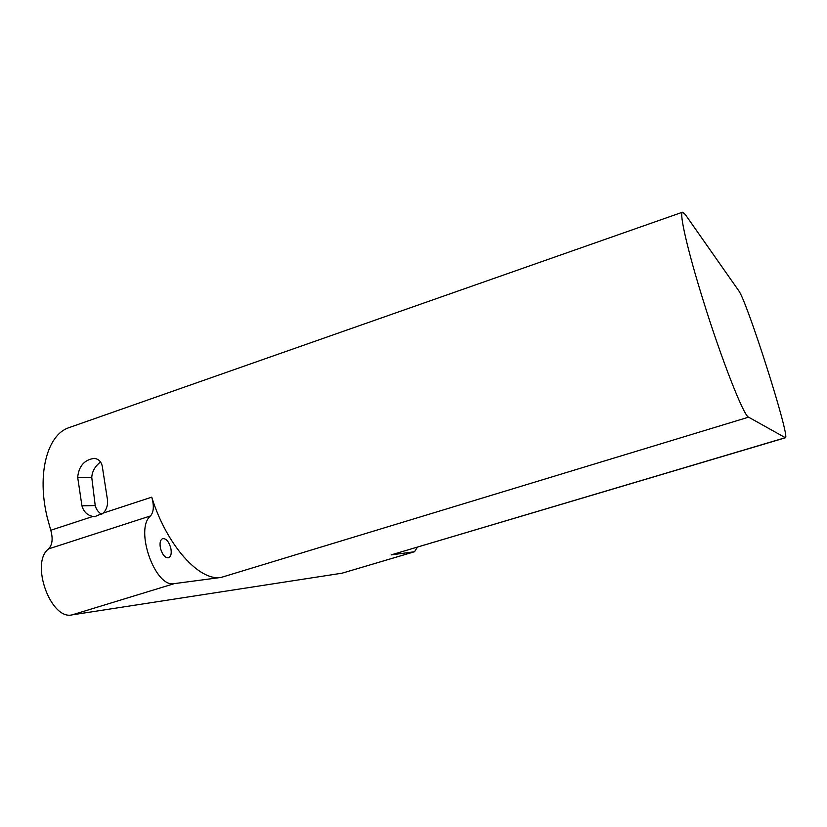 <?xml version="1.0" encoding="UTF-8"?>
<svg xmlns="http://www.w3.org/2000/svg" width="827" height="827" viewBox="0 0 827 827"><rect width="100%" height="100%" fill="white"/><g stroke="black" fill="none" stroke-linecap="round" stroke-linejoin="round"><path stroke-width="1.24" d="M100.512 462.004C95.012 466.263 92.097 471.431 91.766 477.499L95.219 505.566C96.242 509.473 98.413 512.43 101.742 514.415M160.541 548.611C159.466 543.298 160.149 539.979 162.588 538.646C166.01 538.294 168.718 541.344 170.724 547.784C171.809 553.087 171.117 556.416 168.667 557.77C165.266 558.132 162.557 555.072 160.541 548.611M70.243 427.197L68.517 427.807C47.242 435.116 36.708 473.923 47.201 517.33L50.767 530.272L92.872 516.462C87.3 515.273 83.651 511.727 81.935 505.824L95.219 505.566M92.872 516.462L94.867 516.627L103.375 513.019C107.138 508.77 108.378 503.591 107.107 497.482L102.662 468.806C102.114 462.624 99.333 459.14 94.34 458.354C84.416 459.729 78.865 466.035 77.676 477.262L81.935 505.824M685.169 214.338L682.451 212.219C679.101 213.128 687.671 250.746 703.095 300.067C721.485 359.456 743.876 416.281 748.58 417.17L785.454 437.772C790.25 436.987 746.988 301.131 738.718 290.722L685.169 214.338M414.337 551.795L342.182 573.163L72.114 614.874C50.643 620.384 29.979 562.629 48.597 548.89C52.38 544.848 53.104 538.635 50.767 530.272M417.397 547.185L414.534 551.743L391.13 554.896L785.35 437.803M103.375 513.019L151.744 497.172C166.682 545.531 199.576 581.608 221.191 577.411L174.363 583.614C155.238 588.39 134.284 529.084 150.524 515.914L48.597 548.89M151.744 497.172C154.184 505.721 153.781 511.975 150.524 515.914M391.13 554.896L785.154 437.741M221.191 577.411L748.58 417.17M174.363 583.614L72.114 614.874M414.027 551.857L342.182 573.163M77.676 477.262L91.766 477.499M68.517 427.807L682.451 212.219M94.867 516.627L95.674 516.606"/></g></svg>
